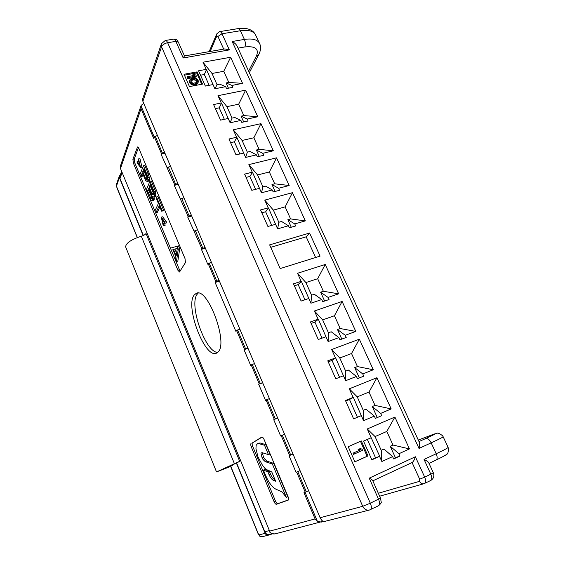 <?xml version="1.0" encoding="UTF-8"?>
<svg xmlns="http://www.w3.org/2000/svg" width="565" height="565" viewBox="0 0 565 565"><rect width="100%" height="100%" fill="white"/><g stroke="black" fill="none" stroke-linecap="round" stroke-linejoin="round"><path stroke-width="0.85" d="M354.389 453.992L353.867 452.812L360.675 449.797L358.937 449.161L360.329 448.546L362.066 449.182L362.589 450.354L353.556 454.338L353.033 453.158L359.827 450.15L358.097 449.514L360.329 448.546M188.159 77.582L187.735 76.621L194.522 75.364L192.884 74.629L194.275 74.375L195.907 75.103L196.33 76.056L188.159 77.582L187.728 78.627L187.305 77.673L187.735 76.621M193.604 77.949L195.97 78.196L197.573 79.277L198.428 81.191L197.955 82.667L194.593 84.008L192.213 83.761L190.603 82.681L189.748 80.753L190.228 79.277L193.604 77.949M193.788 78.782L191.591 79.368L190.829 80.202L191.401 82.349L193.294 83.21L196.599 82.582L197.355 81.741L197.312 80.364L196.225 79.185L194.897 78.747L193.788 78.782L193.343 79.82L190.723 80.88M348.21 446.689L354.884 461.817L367.992 455.934L361.332 440.954L348.21 446.689M184.035 74.276L189.466 86.6L202.545 84.093L197.107 71.868L184.035 74.276M363.528 441.103L371.876 459.832L379.539 456.365L381.848 461.513L392.611 456.605L393.664 458.935L399.971 456.04L398.918 453.73L409.448 448.921L394.893 417.048L367.264 428.962L371.198 437.748L363.528 441.103M345.462 400.536L353.626 418.87L361.296 415.635L363.556 420.685L374.334 416.101L375.358 418.382L381.679 415.685L380.648 413.418L391.192 408.933L376.94 377.717L349.283 388.812L353.132 397.407L345.462 400.536M327.764 360.823L335.765 378.776L343.442 375.767L345.653 380.704L356.437 376.445L357.44 378.677L363.761 376.163L362.758 373.945L373.31 369.771L359.347 339.198L331.676 349.502L335.448 357.92L327.764 360.823M310.439 321.937L318.272 339.509L325.956 336.726L328.117 341.557L338.908 337.602L339.897 339.791L346.218 337.46L345.236 335.285L355.795 331.415L342.122 301.456L314.43 310.997L318.123 319.239L310.439 321.937M293.475 283.842L301.145 301.06L308.822 298.482L310.948 303.221L321.739 299.556L322.707 301.696L329.035 299.542L328.067 297.409L338.64 293.828L325.235 264.469L297.536 273.276L301.152 281.356L293.475 283.842M260.557 209.961L267.923 226.494L275.6 224.305L277.641 228.853L288.433 225.753L289.358 227.808L295.693 225.979L294.761 223.931L305.333 220.894L292.458 192.679L264.766 200.109L268.241 207.864L260.557 209.961M244.596 174.126L251.813 190.327L259.49 188.329L261.482 192.785L272.274 189.946L273.185 191.959L279.513 190.285L278.602 188.279L289.174 185.497L276.546 157.833L248.861 164.606L252.265 172.212L244.596 174.126M228.945 138.997L236.022 154.881L243.692 153.059L245.648 157.43L256.432 154.845L257.329 156.823L263.65 155.29L262.76 153.327L273.333 150.791L260.945 123.657L233.274 129.802L236.615 137.26L228.945 138.997M213.598 104.553L220.541 120.126L228.204 118.481L230.124 122.767L240.902 120.423L241.778 122.365L248.099 120.981L247.223 119.046L257.788 116.75L245.641 90.139L217.991 95.676L221.261 102.985L213.598 104.553M198.555 70.78L205.356 86.05L213.019 84.573L214.898 88.776L225.668 86.664L226.53 88.571L232.844 87.321L231.989 85.428L242.547 83.359L230.626 57.256L202.997 62.207L206.211 69.375L198.555 70.78M309.564 233.055L320.087 256.115L280.169 268.566L269.646 244.864L309.564 233.055L306.181 236.806L270.748 247.343M367.992 455.934L367.13 456.273L360.484 441.322M354.862 461.775L367.13 456.273M201.705 84.256L196.662 72.92L184.43 75.18M196.33 76.056L195.886 77.101L187.728 78.627M192.559 75.724L192.884 74.629M198.266 82.094L197.503 83.705L196.507 84.418L194.148 85.04L191.775 84.799L189.565 82.787L189.317 81.791L189.918 79.856M197.016 82.116L195.78 80.23L193.343 79.82M197.107 71.868L196.662 72.92M353.867 452.812L353.033 453.158M358.937 449.161L358.097 449.514M360.675 449.797L359.827 450.15M189.748 80.753L189.317 81.791M190.002 81.748L189.565 82.787M190.603 82.681L190.165 83.712M191.479 83.38L191.041 84.418M192.213 83.761L191.775 84.799M193.053 83.952L192.616 84.983M193.647 84.008L193.209 85.047M194.593 84.008L194.148 85.04M196.154 83.705L195.709 84.743M196.952 83.38L196.507 84.418M197.404 83.119L196.952 84.157M197.955 82.667L197.503 83.705M192.566 79.008L192.128 80.053M194.897 78.747L194.452 79.785M196.225 79.185L195.78 80.23M196.782 79.601L196.338 80.64M197.312 80.364L196.86 81.402M197.489 81.198L197.164 81.96M191.591 79.368L191.154 80.407M379.539 456.365L375.555 457.841L367.335 439.436M375.555 457.841L371.756 459.564M393.494 458.568L395.408 457.692L390.238 446.258L392.965 445.029L386.806 431.427L375.061 436.575L381.227 450.305L383.981 449.069L392.611 456.605M357.433 417.267L349.495 399.497L345.688 401.051M377.279 417.563L372.293 406.539L375.019 405.395L368.987 392.068L357.228 396.87L363.267 410.317L366.028 409.159L374.334 416.101M339.572 377.279L332.029 360.406L328.223 361.847M359.361 377.914L354.714 367.631L357.447 366.572L351.536 353.521L339.77 357.984L345.681 371.149L348.443 370.075L356.437 376.445M322.078 338.131L314.924 322.114L311.117 323.448M341.811 339.085L337.496 329.522L340.222 328.533L334.431 315.743L322.664 319.889L328.456 332.785L331.217 331.789L338.908 337.602M304.952 299.782L298.165 284.591L294.358 285.826M324.628 301.046L320.616 292.176L323.349 291.265L317.671 278.722L305.898 282.557L311.576 295.198L314.338 294.273L321.739 299.556M271.73 225.407L265.642 211.783L261.835 212.828M291.279 227.25L287.868 219.693L290.594 218.916L285.141 206.868L273.368 210.109L278.82 222.257L281.582 221.473L288.433 225.753M255.62 189.339L249.864 176.45L246.058 177.41M275.106 191.45L271.97 184.508L274.696 183.802L269.35 171.986L257.576 174.952L262.93 186.86L265.691 186.139L272.274 189.946M239.821 153.977L234.39 141.808L230.584 142.677M259.243 156.357L256.376 150.008L259.109 149.358L253.862 137.768L242.095 140.466L247.343 152.147L250.104 151.498L256.432 154.845M224.34 119.314L219.213 107.83L215.413 108.621M243.692 121.941L241.086 116.164L243.812 115.578L238.67 104.207L226.911 106.651L232.053 118.106L234.814 117.513L240.902 120.423M209.156 85.322L204.325 74.502L200.526 75.209M228.444 88.189L226.085 82.963L228.811 82.441L223.761 71.282L212.016 73.478L217.059 84.715L219.813 84.178L225.668 86.664M315.602 257.513L306.181 236.806M371.198 437.748L379.722 456.266M381.848 461.513L381.227 450.305M367.264 428.962L375.061 436.575M409.448 448.921L392.965 445.029M398.918 453.73L390.238 446.258M399.971 456.04L395.408 457.692M394.893 417.048L386.806 431.427M361.296 415.635L353.33 397.357L349.495 399.497M363.556 420.685L363.267 410.317M349.283 388.812L357.228 396.87M391.192 408.933L375.019 405.395M380.648 413.418L372.293 406.539M376.94 377.717L368.987 392.068M343.442 375.767L335.652 357.899L332.029 360.406M345.653 380.704L345.681 371.149M331.676 349.502L339.77 357.984M373.31 369.771L357.447 366.572M362.758 373.945L354.714 367.631M359.347 339.198L351.536 353.521M325.956 336.726L318.342 319.253L314.924 322.114M328.117 341.557L328.456 332.785M314.43 310.997L322.664 319.889M355.795 331.415L340.222 328.533M345.236 335.285L337.496 329.522M342.122 301.456L334.431 315.743M308.822 298.482L301.385 281.398L298.165 284.591M310.948 303.221L311.576 295.198M297.536 273.276L305.898 282.557M338.64 293.828L323.349 291.265M328.067 297.409L320.616 292.176M325.235 264.469L317.671 278.722M275.6 224.305L268.488 207.955L265.642 211.783M277.641 228.853L278.82 222.257M264.766 200.109L273.368 210.109M305.333 220.894L290.594 218.916M294.761 223.931L287.868 219.693M292.458 192.679L285.141 206.868M259.49 188.329L252.527 172.332L249.864 176.45M261.482 192.785L262.93 186.86M248.861 164.606L257.576 174.952M289.174 185.497L274.696 183.802M278.602 188.279L271.97 184.508M276.546 157.833L269.35 171.986M243.692 153.059L236.883 137.401L234.39 141.808M245.648 157.43L247.343 152.147M233.274 129.802L242.095 140.466M273.333 150.791L259.109 149.358M262.76 153.327L256.376 150.008M260.945 123.657L253.862 137.768M228.204 118.481L221.544 103.155L219.213 107.83M230.124 122.767L232.053 118.106M217.991 95.676L226.911 106.651M257.788 116.75L243.812 115.578M247.223 119.046L241.086 116.164M245.641 90.139L238.67 104.207M213.019 84.573L206.493 69.566L204.325 74.502M214.898 88.776L217.059 84.715M202.997 62.207L212.016 73.478M242.547 83.359L228.811 82.441M231.989 85.428L226.085 82.963M230.626 57.256L223.761 71.282M269.837 534.525L269.689 534.575C267.633 535.069 266.016 534.137 264.83 531.778L236.629 463.01L239.673 461.315L216.515 471.937L230.64 466.429M216.515 471.937L125.607 246.82C126.002 243.063 131.235 239.532 141.307 236.227C143.729 235.485 145.304 234.56 146.031 233.451L239.673 461.315M236.629 463.01L221.996 469.586L232.815 465.122L230.612 466.365L258.05 533.593C260.288 536.693 258.678 536.256 262.555 536.644L268.121 535.217M272.415 533.861L268.347 535.168C267.012 535.458 265.953 534.829 265.176 533.289L236.403 463.102M143.136 235.577L119.399 177.664L119.363 176.012L120.296 175.058M143.348 235.478L119.999 178.533L119.957 176.04M143.729 103.324L141.13 105.422L141.059 108.685L120.479 168.518L120.465 165.863L141.003 105.796M323.208 521.283L275.049 533.89C272.33 534.25 270.522 533.332 269.618 531.135L120.479 168.518L269.618 531.135L315.086 518.924L303.956 492.687L305.248 492.228L296.696 472.086L300.057 470.61L296.067 472.354L289.026 455.75L293.009 454.048M184.444 55.928L178.349 42.17L175.849 41.365L167.643 42.714C166.837 40.977 166.046 40.235 165.263 40.496L161.435 43.759L161.555 46.838C162.536 44.79 164.57 43.413 167.643 42.714L370.322 503.21L380.485 498.132L372.702 480.582C372.406 479.918 371.24 479.113 369.22 478.152L415.374 456.774L424.689 477.143L430.834 474.197C432.147 477.439 432.084 479.551 430.643 480.533C433.616 478.746 434.513 476.161 433.334 472.771M315.086 518.924L317.375 521.311L321.358 522.088M224.828 48.929L229.362 49.897L183.201 57.962L184.458 55.942L224.828 48.929M142.881 101.333L320.115 517.731L362.716 506.304C364.284 509.312 366.516 510.555 369.418 510.033L370.4 509.665C371.685 508.754 371.664 506.6 370.322 503.21L362.716 506.304L161.555 46.838L142.881 101.333L142.663 98.882M324.748 521.396L324.663 521.424C323.173 521.94 321.655 520.711 320.115 517.731M369.418 510.033L378.599 505.703C380.817 503.698 381.679 502.412 381.17 501.854L380.492 498.153M232.18 41.499L419.004 448.426C419.774 445.495 419.88 443.454 419.315 442.296L237.229 46.394C236.438 44.586 234.757 42.954 232.18 41.499L244.398 39.416L240.379 30.743C248.996 29.571 254.179 31.223 255.931 35.708L259.236 42.785M424.054 459.43L430.834 474.197L433.313 472.728L428.8 462.912C428.39 461.923 426.808 460.765 424.054 459.43L436.215 453.744L431.166 442.847C439.619 438.949 443.603 436.893 443.122 436.681L442.55 435.721C439.711 433.574 437.917 432.748 437.169 433.249L432.649 434.605M412.16 462.509L372.815 480.836L412.16 462.509C413.396 461.676 414.47 459.762 415.374 456.774M137.069 161.696L139.555 165.086L138.093 158.97L138.595 159.062L140.551 167.466L137.133 162.953L137.069 161.696L138.46 161.378L138.771 161.802M147.903 180.595L147.211 181.57L145.664 180.475L142.316 172.805L140.742 176.76L139.901 174.733L143.432 165.75L147.536 175.941L147.903 180.595L149.308 180.263L148.991 181.012L147.211 181.57M145.48 178.166L146.427 179.317L146.808 179.098L146.999 176.548L143.913 168.78L142.768 171.668L145.48 178.166L147.077 178.159M152.571 196.281L152.79 199.798L152.006 200.879L151.258 200.561L149.661 198.188L146.25 189.995L149.93 181.287L154.068 191.556L154.407 196.182L153.694 197.107L152.571 196.281M150.318 184.501L149.209 187.107L151.943 193.661L152.91 194.847L153.461 194.282L153.433 192.319L150.318 184.501M151.851 197.905L151.462 194.756L148.736 188.209L147.564 190.956L150.784 198.308L151.229 198.64L151.851 197.905M162.063 210.307L161.632 211.197L159.288 205.575L155.806 212.963L154.944 210.893L158.405 203.471L156.067 197.877L156.484 196.966L162.063 210.307L163.476 209.94L163.045 210.83L161.632 211.197M163.744 225.703L163.193 225.513L161.272 217.151L164.916 222.102L164.952 223.316L162.296 219.601L163.744 225.703L165.135 225.329L164.521 222.723M178.3 249.144L176.322 262.28L175.44 260.154L175.941 256.87L172.989 249.772L171.322 250.267L170.446 248.155L177.092 246.262L178.3 249.144L179.712 248.741L177.714 261.877L176.322 262.28M177.318 248.353L173.497 249.49L176.16 255.889L177.318 248.353M219.418 281.151L215.131 282.472L235.845 331.288L237.583 329.995L239.878 329.218M247.823 347.885L244.009 349.686L247.993 348.28M262.598 382.597L259.279 383.96L251.199 364.919L250.669 365.378L244.009 349.686M259.279 383.96L262.718 382.886M277.655 417.966L274.315 419.371L266.08 399.978L265.522 400.373L258.735 384.384M274.315 419.371L277.726 418.135M292.995 454.006L289.633 455.454L281.243 435.693L280.65 436.025L273.735 419.739M289.633 455.454L289.026 455.75M296.067 472.354L296.696 472.086M164.584 152.317L161.385 153.405L154.259 136.617L153.609 138.277L141.059 108.685M161.385 153.405L161.046 154.21L165.008 153.313M177.848 183.477L174.634 184.6L161.046 154.21M174.634 184.6L174.267 185.355L178.229 184.381M191.344 215.187L188.117 216.353L174.267 185.355M188.117 216.353L187.721 217.059L191.69 215.999M205.088 247.47L201.839 248.671L187.721 217.059M201.839 248.671L201.415 249.32L205.392 248.183M215.131 282.472L215.809 281.575L208.153 263.551L207.722 264.18L201.415 249.32M217.942 352.136C228.818 343.365 207.334 286.074 196.083 293.454L194.155 295.107C184.79 306.294 205.109 359.368 216.557 353.125L217.942 352.136M137.521 146.971L132.895 159.252L133.432 163.257L177.869 270.197L179.493 271.991L185.447 262.57L185.009 258.572L138.891 148.461L137.655 146.942M251.072 443.426C250.556 443.956 250.641 445.149 251.333 446.993L274.018 501.572C274.851 503.408 275.642 504.312 276.37 504.27L288.214 500.124C288.807 499.651 288.736 498.45 288.002 496.515L264.102 439.556C263.276 437.762 262.506 436.929 261.786 437.049L252.463 442.854C251.948 443.391 252.032 444.577 252.725 446.421L275.409 500.943C276.243 502.779 277.034 503.683 277.768 503.641L288.454 499.891M140.551 167.466L141.949 167.141L140 158.744L138.595 159.062M138.093 158.97L140 158.744M144.562 170.347L144.167 171.336L146.879 177.834M150.94 185.984L150.608 186.761L153.532 193.626M149.351 189.692L148.955 190.61L151.893 197.496M177.318 248.374L174.896 249.094L176.584 253.148M138.446 147.592L134.279 158.942L134.809 162.946L180.073 271.2M143.432 165.75L144.845 165.425L148.305 173.688L149.287 177.558L149.308 180.263M142.959 174.359L142.133 176.435L140.742 176.76M149.93 181.287L151.342 180.948L155.474 191.21L155.82 195.829L155.488 196.556L153.694 197.107M154.189 196.987L153.779 200.342L152.006 200.879M156.484 196.966L157.896 196.613L163.476 209.94M159.867 206.967L157.197 212.61L155.806 212.963M161.272 217.151L162.671 216.783L166.322 221.727L166.357 222.949L164.952 223.316M177.092 246.262L178.512 245.867L179.712 248.741M172.996 249.794L171.322 250.267M262.209 437.056L252.463 442.854M262.329 452.713L263.544 457.346L266.659 461.047L265.246 461.647L263.071 459.55L262.132 457.947L260.931 453.123L262.125 452.65L268.439 454.627L264.519 445.277L258.565 443.539L257.471 443.666L256.115 445.467L255.952 448.78L258.021 457.014L262.513 465.355L264.914 468.35L266.292 469.487L271.744 471.881L275.642 481.211L273.46 480.398C271.878 479.636 270.367 477.637 268.94 474.381L267.824 471.704L263.41 470.129L265.578 475.334C268.813 482.75 272.259 487.369 275.918 489.191L282.006 491.903L286.349 497.362L272.379 464.027L265.246 461.647M268.439 454.627L269.872 454.02L265.953 444.683L259.985 442.953L257.471 443.666M275.07 479.847L273.46 480.398M263.41 470.129L264.808 469.529L269.237 471.097L270.353 473.767C271.779 477.015 273.291 479.021 274.873 479.777M286.349 497.362L287.783 496.713L273.813 463.413L266.659 461.047M147.592 181.351L148.991 181.012M147.995 179.684L149.4 179.352M147.875 177.89L149.287 177.558M147.536 175.941L148.948 175.602M146.893 174.02L148.305 173.688M152.776 197.157L153.419 196.994M154.083 196.91L155.488 196.556M154.407 196.182L155.82 195.829M154.513 195.285L155.919 194.939M154.4 193.505L155.813 193.159M154.068 191.556L155.474 191.21M153.419 189.628L154.831 189.282M152.388 200.688L153.779 200.342M152.79 199.798L154.181 199.445M152.889 198.915L154.28 198.562M164.916 222.102L166.322 221.727M145.989 179.006L146.935 178.78M142.768 171.668L144.167 171.336M149.209 187.107L150.608 186.761M152.458 194.515L153.461 194.268M151.943 193.661L153.348 193.315M150.784 198.308L151.78 198.061M150.276 197.46L151.667 197.114M147.564 190.956L148.955 190.61M173.497 249.49L174.896 249.094M269.237 471.097L267.824 471.704M259.985 442.953L258.565 443.539M265.953 444.683L264.519 445.277M262.089 452.636L260.931 453.123M273.813 463.413L272.379 464.027M198.167 293.143L197.249 294.146C188.541 304.401 205.434 352.687 217.695 352.376M167.381 167.515L170.588 166.414M154.259 136.617L157.451 135.551M180.729 198.965L183.95 197.821M194.318 230.972L197.559 229.793M208.153 263.551L211.409 262.337M219.072 280.339L215.809 281.575M251.199 364.919L254.504 363.585M266.08 399.978L269.406 398.593M281.243 435.693L284.591 434.266M308.624 490.731L305.248 492.228M219.481 31.647C220.35 31.407 221.183 32.113 221.989 33.773L229.362 49.897M210.159 51.479L216.805 36.082L217.942 36.457L221.989 33.773L240.379 30.743C239.567 29.083 238.698 28.391 237.794 28.667L219.891 31.584M419.004 448.426L431.166 442.847C429.464 439.619 427.67 438.172 425.791 438.511C435.905 433.856 438.037 432.613 432.176 434.782L418.298 440.086M378.423 505.76L378.621 505.696C379.906 504.757 379.892 502.61 378.564 499.262L369.22 478.152M165.651 40.433L173.441 39.162C174.26 38.921 175.058 39.656 175.849 41.365L183.201 57.962M232.815 465.122L232.632 464.677M137.38 237.505L116.913 187.347L116.644 185.553L119.399 177.664M265.176 533.289L259.25 534.857L258.205 533.572L230.746 466.273M227.716 467.432L227.497 466.895M154.16 136.871L140.989 105.839M317.375 521.311L305.058 492.299M217.942 36.457L223.712 49.12M219.446 31.661L216.762 33.907L216.805 36.082M238.027 48.138L244.857 46.944C245.676 44.762 245.521 42.255 244.398 39.416C253.007 38.194 258.17 39.783 259.886 44.176C261.108 47.114 260.74 50.568 258.784 54.551L256.397 56.112L248.607 71.133M244.857 46.944C255.38 45.864 259.229 48.922 256.397 56.112M258.918 54.289L249.32 72.687M418.99 441.597L425.791 438.511M432.176 434.782L418.298 440.079M429.019 463.385L435.947 460.115C437.437 459.105 437.529 456.986 436.215 453.744C444.655 449.768 448.603 447.6 448.059 447.254L443.179 436.794M448.13 447.416C448.518 451.901 447.967 454.232 446.463 454.394C446.138 454.98 442.628 456.887 435.947 460.115L435.799 460.171M412.076 462.544L419.668 479.198L424.689 477.143C426.003 480.405 425.946 482.517 424.52 483.492L423.856 483.739C422.034 484.078 420.593 483.273 419.555 481.331L378.331 493.273M419.668 479.198L419.555 481.331M244.525 349.205L236.587 330.511M137.231 147.352L138.1 147.161M132.895 159.252L134.279 158.942M133.432 163.257L134.809 162.946M177.869 270.197L179.253 269.788M251.333 446.993L252.725 446.421M274.018 501.572L275.409 500.943M276.37 504.27L277.768 503.641M264.484 458.957L263.071 459.55M270.353 473.767L268.94 474.381M263.544 457.346L262.132 457.947M245.528 348.697L237.583 329.995M175.567 184.042L168.299 166.95M162.303 152.833L155.17 136.045M120.486 168.949L120.352 166.181M122.04 172.728L119.999 178.533M264.83 531.778L269.201 530.591M234.419 463.695L141.307 236.227M189.056 215.795L181.669 198.407M202.8 248.127L195.271 230.421M216.783 281.045L209.121 263.015M260.303 383.466L252.209 364.418M275.36 418.891L267.111 399.483M290.693 454.987L282.295 435.212M306.329 491.776L297.762 471.62M262.52 536.651C261.051 536.912 259.964 536.312 259.25 534.857M116.913 187.728L116.913 187.347M119.243 176.372L116.623 183.9L116.644 185.553M209.128 51.655L216.67 34.126M173.851 39.098C178.039 39.677 176.704 40.285 178.272 41.994M161.293 44.162L142.627 98.988M369.242 510.075L324.663 521.417M238.246 28.596C246.679 27.572 252.322 29.422 255.168 34.133M423.891 483.732L430.643 480.533M423.814 483.753L379.624 496.197M196.945 293.186L196.083 293.454M121.539 171.506L119.942 176.082M275.049 533.897C271.525 533.847 269.653 532.936 269.434 531.157M137.246 237.554L116.899 187.693L116.552 184.098"/></g></svg>
